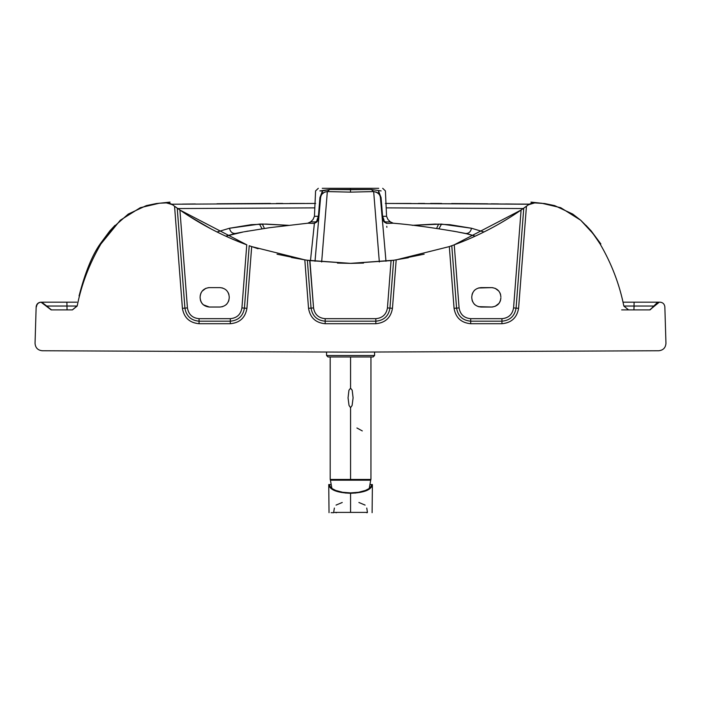 <?xml version="1.0" encoding="UTF-8"?>
<svg xmlns="http://www.w3.org/2000/svg" width="701" height="701" viewBox="0 0 701 701"><rect width="100%" height="100%" fill="white"/><g stroke="black" fill="none" stroke-linecap="round" stroke-linejoin="round"><path stroke-width="1.05" d="M373.125 356.967L328.015 356.967L373.125 356.967L374.579 355.512L326.561 355.512L328.015 356.967L326.561 355.512L326.561 352.13L326.561 355.512L374.579 355.512L373.125 356.967M374.579 352.13L374.579 355.512L374.579 352.13M333.913 512.685L331.109 512.685M367.228 512.685L366.649 512.685M371.872 486.459L372.397 484.549L370.312 484.549L372.397 484.549C371.521 489.833 364.248 492.75 350.57 493.285L350.57 512.396L367.455 512.396L333.685 512.396L350.57 512.396L350.57 493.285C336.901 492.75 329.619 489.833 328.743 484.549L330.828 484.549L328.743 484.549L329.268 486.459M358.894 502.486L365.098 505.097M336.042 505.097L342.246 502.486M336.55 512.685L335.832 512.685M366.754 508.05L367.455 512.396M370.312 484.549L372.397 484.549L371.696 484.549L370.908 486.731L368.761 488.737L365.387 490.463L358.553 492.268L350.57 492.891L342.579 492.268L335.744 490.463L332.37 488.728L330.224 486.722L329.444 484.549L328.743 484.549L330.828 484.549M330.592 488.071L334.973 490.656L341.405 492.479M345.54 493.048L355.609 493.048M359.736 492.479L366.176 490.656L370.549 488.071M333.764 511.599L334.386 508.05M350.57 388.179L352.191 390.22L353.094 397.835L352.104 405.458L350.57 407.675L349.037 405.45L348.055 397.835L348.949 390.22L350.57 388.179L350.57 356.967L350.57 388.179L348.949 390.22L348.055 397.835L349.037 405.45L350.57 407.675L352.104 405.458L353.094 397.835L352.191 390.22L350.57 388.179M330.197 479.458L370.943 479.458L330.241 479.703L370.943 479.458L350.57 479.458L350.57 407.675L350.57 479.458L330.197 479.458L330.197 356.967M362.286 430.913L356.914 427.978M330.916 479.703L330.434 480.185L370.706 480.185L370.224 479.703M370.706 480.185L369.261 488.387L370.706 480.185L330.434 480.185L331.88 488.387L330.434 480.185M659.29 302.175L649.792 309.903L628.578 309.903L623.837 306.022C619.526 284.422 611.622 263.725 600.1 243.966C611.622 263.725 619.526 284.422 623.829 306.039L634.028 306.039L633.941 309.903L634.028 306.039L654.278 306.039L649.792 309.903L654.278 306.039L623.829 306.039L628.578 309.903L649.792 309.903L659.028 302.175L660 302.175C662.831 302.429 664.443 303.962 664.846 306.775L665.95 343.359C665.582 347.81 663.181 350.272 658.738 350.754L350.5 352.139L42.262 350.754C37.819 350.272 35.418 347.81 35.05 343.359L36.154 306.775C36.557 303.962 38.169 302.429 41 302.175L51.208 309.903L72.422 309.903L77.171 306.039L46.722 306.039L41.709 302.175L51.462 309.903L46.722 306.039L77.171 306.039C81.474 284.422 89.377 263.725 100.9 243.966L113.115 227.396L128.248 214.085L146.316 205.621L156.27 203.553L165.48 202.65L172.209 204.517L165.48 202.65L162.141 203.027L165.48 202.65L172.209 204.517C169.116 202.808 166.882 202.186 165.489 202.65L163.631 202.843M628.403 309.903L621.664 309.903M41 302.175C38.169 302.429 36.557 303.962 36.154 306.775L35.05 343.359C35.418 347.81 37.819 350.272 42.262 350.754L42.323 350.702M310.464 260.684L314.39 223.409L307.757 223.207L314.39 223.409L310.464 260.684M287.945 225.301L262.323 224.04L264.435 228.438L262.323 224.04L259.475 224.101L262.069 228.798L259.475 224.101L229.49 228.246C230.331 231.917 232.329 233.652 235.475 233.451L243.405 231.926L225.757 236.158L235.475 233.451C232.329 233.652 230.331 231.917 229.49 228.246L217.03 231.987M322.232 193.888L322.469 190.909L322.232 193.888L324.581 192.162L327.332 191.583L321.663 261.981L327.332 191.583L350.5 192.135L327.332 191.583L329.742 189.489L350.5 189.699L350.5 188.315L322.241 188.315L378.759 188.315L350.5 188.315L350.5 192.135L373.668 191.583L371.258 189.489L329.742 189.489L322.469 190.909L319.936 197.577L322.469 190.909L319.866 190.909L329.742 189.489L327.332 191.583C323.485 191.899 321.224 193.967 320.567 197.77L319.936 197.577L318.412 216.311L314.434 216.311L318.412 216.311L317.15 219.518L318.412 216.311L319.936 197.577L320.567 197.778L315.012 261.263L320.567 197.778L318.929 216.513L317.15 219.518L316.764 222.033L318.71 219.027L316.764 222.033L310.727 221.814L316.764 222.033L314.39 223.409L318.71 219.027L314.39 223.409L316.764 222.033L317.606 219.518M378.768 193.888L376.419 192.162L373.668 191.583L379.337 261.981L373.668 191.583L350.5 192.135L350.5 189.699L371.258 189.489L381.134 190.909L371.258 189.489L373.668 191.583C377.857 192.328 380.108 194.396 380.433 197.77L385.988 261.263L380.433 197.778L381.064 197.577L378.531 190.909L378.768 193.888L378.531 190.909L381.064 197.577L380.433 197.778L380.336 197.06M258.064 248.75L249.223 245.727L244.421 308.116L246.936 308.309L244.421 308.116C243.063 316.09 238.358 320.445 230.305 321.189L230.305 323.713L230.305 321.189L199.049 321.189L199.049 323.713L199.049 321.189C190.996 320.445 186.282 316.09 184.924 308.116L182.409 308.309L184.924 308.116L177.239 208.162L174.558 206.243L182.409 308.309C184.012 317.693 189.559 322.828 199.049 323.713L230.305 323.713C239.786 322.828 245.332 317.693 246.936 308.309L251.685 246.594L304.812 259.861L309.921 260.606L313.557 307.923C314.679 314.477 318.552 318.052 325.168 318.675L375.832 318.675L325.168 318.675L325.168 321.189L375.832 321.189L375.832 318.675C382.448 318.052 386.321 314.477 387.443 307.923C386.321 314.477 382.448 318.052 375.832 318.675L375.832 321.189C383.885 320.445 388.591 316.09 389.949 308.116L387.443 307.923L391.079 260.606L387.443 307.923L389.949 308.116L393.638 260.246L350.5 263.366L307.362 260.246L311.051 308.116L313.557 307.923L311.051 308.116C312.409 316.09 317.115 320.445 325.168 321.189C317.115 320.445 312.409 316.09 311.051 308.116L308.536 308.309L311.051 308.116L307.362 260.246L304.812 259.861L308.536 308.309C310.14 317.693 315.687 322.828 325.168 323.713L325.168 318.675C318.552 318.052 314.679 314.477 313.557 307.923L309.711 260.579M305.049 259.905L277.044 254.218M246.866 244.868L179.912 210.037L187.439 307.923C188.56 314.477 192.424 318.052 199.049 318.675L230.305 318.675L230.305 321.189C238.358 320.445 243.063 316.09 244.421 308.116L249.223 245.727L251.685 246.594L249.188 245.709M177.292 208.197L174.645 206.304M478.441 306.67L491.664 307.029C497.219 306.442 500.295 303.367 500.882 297.811C500.435 303.305 497.36 306.381 491.664 307.029L492.891 306.95M495.134 306.346L498.998 303.384M499.988 301.763L500.584 300.124M492.891 287.708L491.664 287.62C497.219 288.207 500.295 291.283 500.882 296.838L500.882 296.83C500.295 291.283 497.219 288.207 491.664 287.62L478.441 287.988M500.61 294.622L499.988 292.887M498.867 291.09L495.134 288.304M486.328 287.62L480.991 287.62C475.427 288.207 472.36 291.283 471.773 296.838L471.773 297.811C472.36 303.367 475.427 306.442 480.991 307.029C475.427 306.442 472.36 303.367 471.773 297.811L471.773 296.838C472.36 291.283 475.427 288.207 480.991 287.62L486.328 287.62M474.901 289.925L474.051 290.775M472.667 292.887L472.045 294.604M472.036 300.01L472.667 301.763M474.051 303.875L474.928 304.751M200.118 297.811C200.705 303.367 203.781 306.442 209.336 307.029C203.641 306.381 200.565 303.305 200.118 297.811L200.118 296.838C200.705 291.283 203.781 288.207 209.336 287.62L220.009 287.62C225.573 288.207 228.64 291.283 229.227 296.838L229.227 297.811L229.227 296.838C228.64 291.283 225.573 288.207 220.009 287.62L209.336 287.62C203.781 288.207 200.705 291.283 200.118 296.838L200.118 297.811C200.705 303.367 203.781 306.442 209.336 307.029L220.009 307.029L209.336 307.029L214.672 307.029L209.336 307.029L203.308 304.777L202.133 303.559M230.305 318.675C236.92 318.052 240.793 314.477 241.915 307.923L246.761 244.833C223.014 236.044 200.731 224.443 179.912 210.028L177.239 208.162L184.924 308.116C186.282 316.09 190.996 320.445 199.049 321.189L230.305 321.189L230.305 318.675L199.049 318.675L199.049 321.189L199.049 318.675C192.424 318.052 188.56 314.477 187.439 307.923L184.924 308.116L187.439 307.923L179.912 210.028C200.731 224.443 223.014 236.044 246.761 244.833L241.915 307.923C240.793 314.477 236.92 318.052 230.305 318.675M229.227 296.838L229.227 297.811C228.64 303.367 225.573 306.442 220.009 307.029C225.573 306.442 228.64 303.367 229.227 297.811L229.227 296.838M248.049 231.093L246.612 231.339M177.782 208.547L314.819 207.873L177.782 208.547M315.021 203.448L171.78 204.219M386.768 226.3L386.864 227.29M386.61 223.409L382.29 219.027L386.61 223.409L384.236 222.033L382.29 219.027L384.236 222.033L386.61 223.409L393.243 223.207L386.61 223.409M537.369 202.843L535.511 202.65C534.127 202.186 531.884 202.808 528.791 204.517L535.52 202.65L538.85 203.027L535.52 202.65L528.791 204.517L535.52 202.65L528.449 204.771L521.088 210.028L513.561 307.923L516.076 308.116L523.761 208.162L516.076 308.116L513.561 307.923C512.44 314.477 508.575 318.052 501.951 318.675L501.951 321.189C510.004 320.445 514.718 316.09 516.076 308.116L518.591 308.309L526.442 206.243L528.449 204.771M114.964 225.389L109.838 230.892L100.129 243.966L100.9 243.966L100.129 243.966C92.085 255.374 85.058 272.715 79.047 295.98M182.374 204.096L195.404 203.956M216.942 203.781L270.428 203.43M276.404 203.439L282.669 203.448M289.837 203.456L304.584 203.465M306.801 203.465L315.643 203.448M350.658 263.366L391.289 260.579M395.951 259.905L424.166 254.165M408.385 257.723L393.638 260.246L389.949 308.116L392.464 308.309L396.188 259.861L449.315 246.594L454.064 308.309L456.579 308.116L454.064 308.309C455.668 317.693 461.214 322.828 470.695 323.713L470.695 321.189L470.695 323.713L501.951 323.713L501.951 321.189L501.951 323.713C511.441 322.828 516.987 317.693 518.591 308.309L516.076 308.116C514.718 316.09 510.004 320.445 501.951 321.189L470.695 321.189C462.642 320.445 457.937 316.09 456.579 308.116C457.937 316.09 462.642 320.445 470.695 321.189L470.695 318.675L470.695 321.189L501.951 321.189L501.951 318.675L470.695 318.675C464.08 318.052 460.207 314.477 459.085 307.923L456.579 308.116L451.777 245.727L456.579 308.116L459.085 307.923L454.239 244.833L449.315 246.594L451.812 245.709M454.134 244.868L521.088 210.037C500.269 224.443 477.986 236.044 454.239 244.833L459.085 307.923C460.207 314.477 464.08 318.052 470.695 318.675L501.951 318.675C508.575 318.052 512.44 314.477 513.561 307.923L521.088 210.028L526.442 206.243L518.591 308.309C516.987 317.693 511.441 322.828 501.951 323.713L470.695 323.713C461.214 322.828 455.668 317.693 454.064 308.309L449.315 246.594L454.239 244.833C477.986 236.044 500.269 224.443 521.088 210.028M523.708 208.197L526.355 206.304M77.057 305.89L72.422 309.903L51.208 309.903L41.709 302.175M634.019 306.793L634.203 306.039L634.203 306.793M318.307 188.315L315.59 190.909L314.434 216.311L313.023 219.518L310.727 221.814L307.774 223.207L269.535 227.694L244.141 231.794M66.981 306.793L66.797 306.039L66.981 306.793M67.059 309.903L66.972 306.039L67.059 309.903M622.987 302.175L658.993 302.175M244.421 308.116L241.915 307.923L244.421 308.116M633.941 309.903L649.529 309.903M42.656 302.175L66.893 302.175L66.972 306.039L66.893 302.175L76.821 302.175M66.893 302.175L42.507 302.175M634.028 306.039L634.107 302.175L634.028 306.039M315.546 221.875L314.705 221.875M659.028 302.175L634.107 302.175L659.028 302.175M500.882 297.811C500.295 303.367 497.219 306.442 491.664 307.029L480.991 307.029M480.991 287.62L491.664 287.62M246.761 244.833L234.169 239.847M389.949 308.116C388.591 316.09 383.885 320.445 375.832 321.189L375.832 323.713C385.313 322.828 390.86 317.693 392.464 308.309L389.949 308.116M375.832 321.189L325.168 321.189L325.168 323.713L375.832 323.713L375.832 321.189M172.551 204.771L174.558 206.243L172.551 204.771L166.628 202.869L159.355 203.22L140.288 207.698L120.292 220.245L100.9 243.966C89.377 263.725 81.474 284.422 77.171 306.039L77.075 305.925M309.938 222.445L310.543 221.989M513.719 214.979L513.036 215.426M507.559 218.878L499.804 223.496M497.105 225.03L495.432 225.959M494.371 226.546L493.592 226.975M489.272 229.28L487.326 230.287M469.521 238.708L467.471 239.584M466.831 239.847L465.911 240.241M462.914 241.468L462.117 241.792M460.96 242.257L454.239 244.833M363.547 263.085L351.148 263.366M309.921 260.606L350.5 263.366L337.453 263.085M391.079 260.606L396.188 259.861L392.464 308.309C390.86 317.693 385.313 322.828 375.832 323.713L325.168 323.713C315.687 322.828 310.14 317.693 308.536 308.309L304.812 259.861L291.414 257.486M233.529 239.584L231.479 238.708M213.674 230.287L211.728 229.28M211.071 228.938L188.648 215.864M187.964 215.426L187.281 214.979M180.402 210.37L174.558 206.243L182.409 308.309C184.012 317.693 189.559 322.828 199.049 323.713L230.305 323.713C239.786 322.828 245.332 317.693 246.936 308.309L251.685 246.594L304.812 259.861M42.262 350.754L350.5 352.139L658.738 350.754C663.181 350.272 665.582 347.81 665.95 343.359L664.846 306.775C664.443 303.962 662.831 302.429 660 302.175M599.259 242.616L592.906 233.459L580.708 220.245L560.712 207.698L541.645 203.22L534.372 202.869L544.73 203.553L554.684 205.621L572.752 214.085L580.7 220.228L587.885 227.396L594.334 235.37L600.1 243.966L600.871 243.966L591.162 230.892L586.036 225.389M449.315 246.594L396.188 259.861M310.727 221.814L307.757 223.207M385.357 203.448L394.199 203.465M396.415 203.465L411.163 203.456M418.331 203.448L424.596 203.439M430.572 203.43L441.551 203.456M451.637 203.535L487.616 203.807M491.235 203.833L498.499 203.895M505.596 203.956L524.409 204.166M483.97 231.987L471.51 228.246C470.669 231.917 468.671 233.652 465.525 233.451L475.243 236.158L468.715 234.169L454.756 231.4L465.525 233.451C468.671 233.652 470.669 231.917 471.51 228.246L441.525 224.101L413.055 225.301M457.227 231.865L457.595 231.926C432.657 227.606 411.198 224.697 393.226 223.207L390.273 221.814L384.236 222.033L383.85 219.518L382.071 216.513L383.85 219.518L382.588 216.311L381.064 197.577L382.588 216.311L384.236 222.033L390.273 221.814L387.977 219.518L386.566 216.311L382.588 216.311L386.566 216.311L385.41 190.909L382.693 188.315M393.243 223.207L390.273 221.814M390.492 222.015L391.053 222.445M385.454 221.875L386.295 221.875M529.22 204.219L385.979 203.448M386.181 207.873L523.218 208.547L386.181 207.873M436.565 228.438L438.677 224.04L436.565 228.438M438.931 228.798L441.525 224.101L438.931 228.798M454.388 231.339L452.951 231.093M377.085 192.495L378.391 193.494M383.394 219.518L383.85 219.518M412.337 225.328L435.006 224.083L449.762 224.67L471.51 228.246L483.979 231.987M379.758 195.369L380.091 196.166M380.135 196.306L380.292 196.867M382.071 216.513L382.588 216.311M317.15 219.518L318.929 216.513L318.412 216.311M217.021 231.987L229.49 228.246L251.238 224.67L265.994 224.083L288.663 225.328M214.672 287.62L220.009 287.62L214.672 287.62M322.574 193.52L323.95 192.477M320.567 197.778L320.664 197.06M320.707 196.867L320.865 196.306M320.909 196.166L321.242 195.369M220.009 307.029L222.559 306.67M226.099 304.725L226.949 303.875M228.333 301.763L228.964 300.01M228.964 294.639L228.333 292.887M222.559 287.988L220.009 287.62M209.336 287.62L208.109 287.708M205.866 288.304L202.002 291.265M201.012 292.887L200.223 295.471M200.39 300.037L201.012 301.763M372.397 484.549L372.108 512.685M328.743 484.549L329.032 512.685M370.943 356.967L370.943 479.458M170.063 202.107L160.695 203.115M36.443 306.793C36.829 303.971 38.45 302.429 41.289 302.175L41.289 302.175M51.401 309.903L46.722 306.039L51.331 309.903M51.278 309.895L46.722 306.039L51.313 309.903M650.037 309.877L657.372 302.464M650.09 309.868L654.278 306.039L649.739 309.895M540.305 203.115L530.937 202.107M529.351 204.131L385.979 203.439"/></g></svg>
